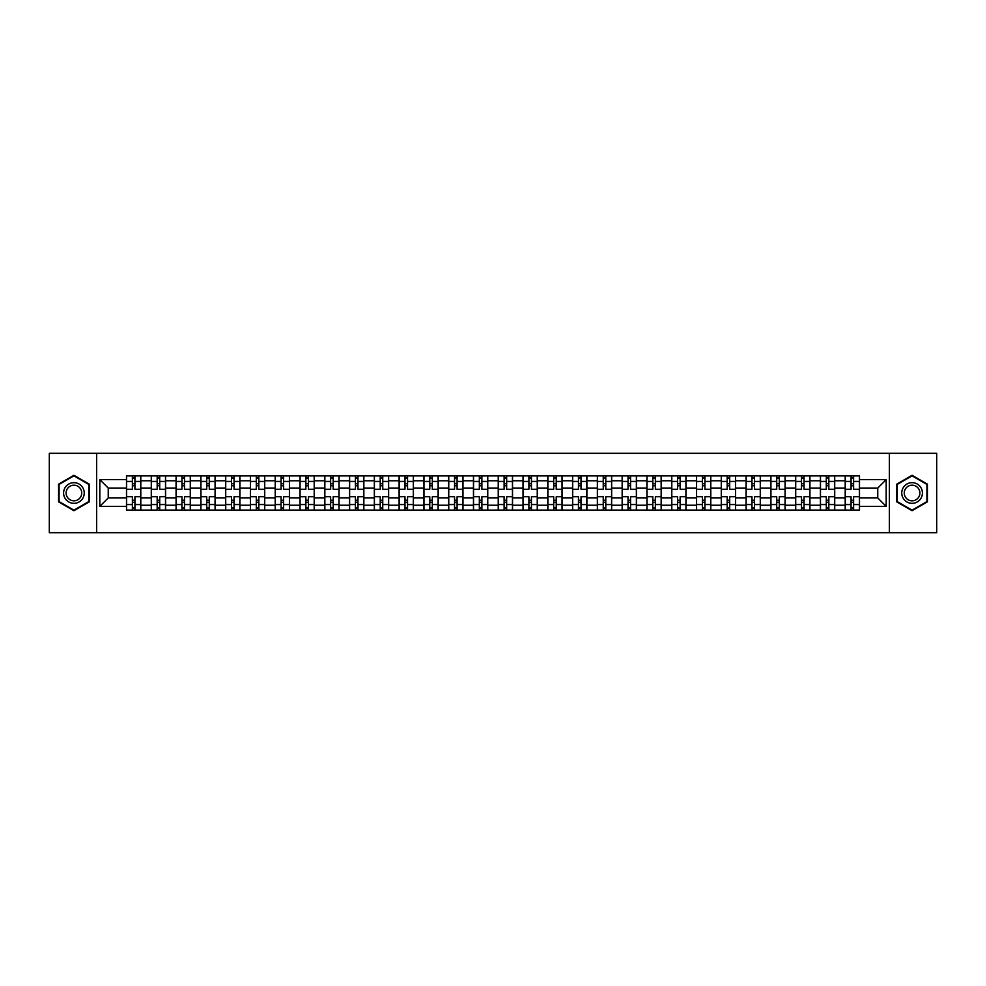 <?xml version="1.0" encoding="UTF-8"?>
<svg xmlns="http://www.w3.org/2000/svg" width="986" height="986" viewBox="0 0 986 986"><rect width="100%" height="100%" fill="white"/><g stroke="black" fill="none" stroke-linecap="round" stroke-linejoin="round"><path stroke-width="1.48" d="M889.36 532.711L936.7 532.711L936.7 453.289L49.3 453.289L49.3 532.711L889.36 532.711L889.36 453.289M151.289 510.082L151.289 480.774L140.801 480.774L140.801 510.082M140.801 480.774L140.801 475.918M151.289 480.774L151.289 475.918M165.586 475.918L165.586 510.082M176.075 510.082L176.075 475.918M190.372 475.918L190.372 510.082M200.848 510.082L200.848 475.918M215.145 475.918L215.145 510.082M225.634 510.082L225.634 475.918M239.931 475.918L239.931 510.082M250.419 510.082L250.419 475.918M264.716 475.918L264.716 510.082M275.205 510.082L275.205 475.918M289.502 475.918L289.502 510.082M299.978 510.082L299.978 475.918M314.275 475.918L314.275 510.082M324.764 510.082L324.764 475.918M339.061 475.918L339.061 510.082M349.549 510.082L349.549 475.918M363.846 475.918L363.846 510.082M374.335 510.082L374.335 475.918M388.632 475.918L388.632 510.082M399.108 510.082L399.108 475.918M413.405 475.918L413.405 510.082M423.894 510.082L423.894 475.918M438.191 475.918L438.191 510.082M448.679 510.082L448.679 475.918M462.976 475.918L462.976 510.082M473.465 510.082L473.465 475.918M487.762 475.918L487.762 510.082M498.238 510.082L498.238 475.918M512.535 475.918L512.535 510.082M523.024 510.082L523.024 475.918M537.321 475.918L537.321 510.082M547.809 510.082L547.809 475.918M562.106 475.918L562.106 510.082M572.595 510.082L572.595 475.918M586.892 475.918L586.892 510.082M597.368 510.082L597.368 475.918M611.665 475.918L611.665 510.082M622.154 510.082L622.154 475.918M636.451 475.918L636.451 510.082M646.939 510.082L646.939 475.918M661.236 475.918L661.236 510.082M671.725 510.082L671.725 475.918M686.022 475.918L686.022 510.082M696.498 510.082L696.498 475.918M710.795 475.918L710.795 510.082M721.284 510.082L721.284 475.918M735.581 475.918L735.581 510.082M746.069 510.082L746.069 475.918M760.366 475.918L760.366 510.082M770.855 510.082L770.855 475.918M785.152 475.918L785.152 510.082M795.628 510.082L795.628 475.918M809.925 475.918L809.925 510.082M820.414 510.082L820.414 475.918M834.711 475.918L834.711 510.082M845.199 510.082L845.199 475.918M845.199 497.93L834.711 497.93M820.414 497.93L809.925 497.93M795.628 497.93L785.152 497.93M770.855 497.93L760.366 497.93M746.069 497.93L735.581 497.93M721.284 497.93L710.795 497.93M696.498 497.93L686.022 497.93M671.725 497.93L661.236 497.93M646.939 497.93L636.451 497.93M622.154 497.93L611.665 497.93M597.368 497.93L586.892 497.93M572.595 497.93L562.106 497.93M547.809 497.93L537.321 497.93M523.024 497.93L512.535 497.93M498.238 497.93L487.762 497.93M473.465 497.93L462.976 497.93M448.679 497.93L438.191 497.93M423.894 497.93L413.405 497.93M399.108 497.93L388.632 497.93M374.335 497.93L363.846 497.93M349.549 497.93L339.061 497.93M324.764 497.93L314.275 497.93M299.978 497.93L289.502 497.93M275.205 497.93L264.716 497.93M250.419 497.93L239.931 497.93M225.634 497.93L215.145 497.93M200.848 497.93L190.372 497.93M176.075 497.93L165.586 497.93M151.289 497.93L140.801 497.93M845.199 488.07L834.711 488.07M820.414 488.07L809.925 488.07M795.628 488.07L785.152 488.07M770.855 488.07L760.366 488.07M746.069 488.07L735.581 488.07M721.284 488.07L710.795 488.07M696.498 488.07L686.022 488.07M671.725 488.07L661.236 488.07M646.939 488.07L636.451 488.07M622.154 488.07L611.665 488.07M597.368 488.07L586.892 488.07M572.595 488.07L562.106 488.07M547.809 488.07L537.321 488.07M523.024 488.07L512.535 488.07M498.238 488.07L487.762 488.07M473.465 488.07L462.976 488.07M448.679 488.07L438.191 488.07M423.894 488.07L413.405 488.07M399.108 488.07L388.632 488.07M374.335 488.07L363.846 488.07M349.549 488.07L339.061 488.07M324.764 488.07L314.275 488.07M299.978 488.07L289.502 488.07M275.205 488.07L264.716 488.07M250.419 488.07L239.931 488.07M225.634 488.07L215.145 488.07M200.848 488.07L190.372 488.07M176.075 488.07L165.586 488.07M151.289 488.07L140.801 488.07M108.238 497.93L126.504 497.93L126.504 488.07L108.238 488.07L108.238 497.93L99.82 506.348L99.82 479.652L126.504 479.652L126.504 488.07M859.496 488.07L859.496 497.93L877.762 497.93L877.762 488.07L859.496 488.07L859.496 475.918L126.504 475.918L126.504 479.652M859.496 479.652L886.18 479.652L886.18 506.348L859.496 506.348L859.496 497.93M126.504 497.93L126.504 510.082L859.496 510.082L859.496 506.348M126.504 506.348L99.82 506.348M96.64 532.711L96.64 453.289M89.258 484.151L73.925 475.301L58.593 484.151L58.593 501.849L73.925 510.699L89.258 501.849L89.258 484.151M927.407 484.151L912.075 475.301L896.742 484.151L896.742 501.849L912.075 510.699L927.407 501.849L927.407 484.151M134.922 507.691L132.383 507.691M132.383 478.309L134.922 478.309M159.707 507.691L157.168 507.691M157.168 478.309L159.707 478.309M184.493 507.691L181.954 507.691M181.954 478.309L184.493 478.309M209.279 507.691L206.727 507.691M206.727 478.309L209.279 478.309M234.052 507.691L231.513 507.691M231.513 478.309L234.052 478.309M258.837 507.691L256.298 507.691M256.298 478.309L258.837 478.309M283.623 507.691L281.084 507.691M281.084 478.309L283.623 478.309M308.408 507.691L305.857 507.691M305.857 478.309L308.408 478.309M333.182 507.691L330.643 507.691M330.643 478.309L333.182 478.309M357.967 507.691L355.428 507.691M355.428 478.309L357.967 478.309M382.753 507.691L380.214 507.691M380.214 478.309L382.753 478.309M407.538 507.691L404.987 507.691M404.987 478.309L407.538 478.309M432.312 507.691L429.773 507.691M429.773 478.309L432.312 478.309M457.097 507.691L454.558 507.691M454.558 478.309L457.097 478.309M481.883 507.691L479.344 507.691M479.344 478.309L481.883 478.309M506.656 507.691L504.117 507.691M504.117 478.309L506.656 478.309M531.442 507.691L528.903 507.691M528.903 478.309L531.442 478.309M556.227 507.691L553.688 507.691M553.688 478.309L556.227 478.309M581.013 507.691L578.462 507.691M578.462 478.309L581.013 478.309M605.786 507.691L603.247 507.691M603.247 478.309L605.786 478.309M630.572 507.691L628.033 507.691M628.033 478.309L630.572 478.309M655.357 507.691L652.818 507.691M652.818 478.309L655.357 478.309M680.143 507.691L677.592 507.691M677.592 478.309L680.143 478.309M704.916 507.691L702.377 507.691M702.377 478.309L704.916 478.309M729.702 507.691L727.163 507.691M727.163 478.309L729.702 478.309M754.487 507.691L751.948 507.691M751.948 478.309L754.487 478.309M779.273 507.691L776.721 507.691M776.721 478.309L779.273 478.309M804.046 507.691L801.507 507.691M801.507 478.309L804.046 478.309M828.832 507.691L826.293 507.691M826.293 478.309L828.832 478.309M853.617 507.691L851.078 507.691M851.078 478.309L853.617 478.309M99.82 479.652L108.238 488.07M877.762 497.93L886.18 506.348M877.762 488.07L886.18 479.652M140.727 510.082L140.727 489.266L134.922 489.266L134.922 475.918M132.383 475.918L132.383 489.266L126.59 489.266L126.59 475.918M140.727 489.266L140.727 475.918M126.59 510.082L126.59 496.734L132.383 496.734L132.383 510.082M134.922 510.082L134.922 496.734L140.727 496.734M132.383 485.778L134.922 485.778M126.59 496.734L126.59 489.266M134.922 500.222L132.383 500.222M134.922 508.012L132.383 508.012M132.383 502.293L134.922 502.293M134.922 483.707L132.383 483.707M132.383 477.988L134.922 477.988M64.977 498.164A10.328 10.328 0 0 0 79.09 501.948A10.328 10.328 0 0 0 82.861 487.836A10.328 10.328 0 0 0 68.761 484.052A10.328 10.328 0 0 0 64.977 498.164M67.159 496.907A7.814 7.814 0 0 0 77.832 499.766A7.814 7.814 0 0 0 80.692 489.093A7.814 7.814 0 0 0 70.018 486.234A7.814 7.814 0 0 0 67.159 496.907M73.925 475.844L88.777 484.422L88.777 501.578L73.925 510.156L59.074 501.578L59.074 484.422L73.925 475.844M903.139 498.164A10.328 10.328 0 0 0 917.239 501.948A10.328 10.328 0 0 0 921.023 487.836A10.328 10.328 0 0 0 906.91 484.052A10.328 10.328 0 0 0 903.139 498.164M905.308 496.907A7.814 7.814 0 0 0 915.982 499.766A7.814 7.814 0 0 0 918.841 489.093A7.814 7.814 0 0 0 908.168 486.234A7.814 7.814 0 0 0 905.308 496.907M912.075 475.844L926.926 484.422L926.926 501.578L912.075 510.156L897.223 501.578L897.223 484.422L912.075 475.844M165.512 510.082L165.512 489.266L159.707 489.266L159.707 475.918M157.168 475.918L157.168 489.266L151.363 489.266L151.363 475.918M165.512 489.266L165.512 475.918M151.363 510.082L151.363 496.734L157.168 496.734L157.168 510.082M159.707 510.082L159.707 496.734L165.512 496.734M157.168 485.778L159.707 485.778M151.363 496.734L151.363 489.266M159.707 500.222L157.168 500.222M159.707 508.012L157.168 508.012M157.168 502.293L159.707 502.293M159.707 483.707L157.168 483.707M157.168 477.988L159.707 477.988M190.286 510.082L190.286 489.266L184.493 489.266L184.493 475.918M181.954 475.918L181.954 489.266L176.149 489.266L176.149 475.918M190.286 489.266L190.286 475.918M176.149 510.082L176.149 496.734L181.954 496.734L181.954 510.082M184.493 510.082L184.493 496.734L190.286 496.734M181.954 485.778L184.493 485.778M176.149 496.734L176.149 489.266M184.493 500.222L181.954 500.222M184.493 508.012L181.954 508.012M181.954 502.293L184.493 502.293M184.493 483.707L181.954 483.707M181.954 477.988L184.493 477.988M215.071 510.082L215.071 489.266L209.279 489.266L209.279 475.918M206.727 475.918L206.727 489.266L200.934 489.266L200.934 475.918M215.071 489.266L215.071 475.918M200.934 510.082L200.934 496.734L206.727 496.734L206.727 510.082M209.279 510.082L209.279 496.734L215.071 496.734M206.727 485.778L209.279 485.778M200.934 496.734L200.934 489.266M209.279 500.222L206.727 500.222M209.279 508.012L206.727 508.012M206.727 502.293L209.279 502.293M209.279 483.707L206.727 483.707M206.727 477.988L209.279 477.988M239.857 510.082L239.857 489.266L234.052 489.266L234.052 475.918M231.513 475.918L231.513 489.266L225.72 489.266L225.72 475.918M239.857 489.266L239.857 475.918M225.72 510.082L225.72 496.734L231.513 496.734L231.513 510.082M234.052 510.082L234.052 496.734L239.857 496.734M231.513 485.778L234.052 485.778M225.72 496.734L225.72 489.266M234.052 500.222L231.513 500.222M234.052 508.012L231.513 508.012M231.513 502.293L234.052 502.293M234.052 483.707L231.513 483.707M231.513 477.988L234.052 477.988M264.642 510.082L264.642 489.266L258.837 489.266L258.837 475.918M256.298 475.918L256.298 489.266L250.493 489.266L250.493 475.918M264.642 489.266L264.642 475.918M250.493 510.082L250.493 496.734L256.298 496.734L256.298 510.082M258.837 510.082L258.837 496.734L264.642 496.734M256.298 485.778L258.837 485.778M250.493 496.734L250.493 489.266M258.837 500.222L256.298 500.222M258.837 508.012L256.298 508.012M256.298 502.293L258.837 502.293M258.837 483.707L256.298 483.707M256.298 477.988L258.837 477.988M289.416 510.082L289.416 489.266L283.623 489.266L283.623 475.918M281.084 475.918L281.084 489.266L275.279 489.266L275.279 475.918M289.416 489.266L289.416 475.918M275.279 510.082L275.279 496.734L281.084 496.734L281.084 510.082M283.623 510.082L283.623 496.734L289.416 496.734M281.084 485.778L283.623 485.778M275.279 496.734L275.279 489.266M283.623 500.222L281.084 500.222M283.623 508.012L281.084 508.012M281.084 502.293L283.623 502.293M283.623 483.707L281.084 483.707M281.084 477.988L283.623 477.988M314.201 510.082L314.201 489.266L308.408 489.266L308.408 475.918M305.857 475.918L305.857 489.266L300.064 489.266L300.064 475.918M314.201 489.266L314.201 475.918M300.064 510.082L300.064 496.734L305.857 496.734L305.857 510.082M308.408 510.082L308.408 496.734L314.201 496.734M305.857 485.778L308.408 485.778M300.064 496.734L300.064 489.266M308.408 500.222L305.857 500.222M308.408 508.012L305.857 508.012M305.857 502.293L308.408 502.293M308.408 483.707L305.857 483.707M305.857 477.988L308.408 477.988M338.987 510.082L338.987 489.266L333.182 489.266L333.182 475.918M330.643 475.918L330.643 489.266L324.85 489.266L324.85 475.918M338.987 489.266L338.987 475.918M324.85 510.082L324.85 496.734L330.643 496.734L330.643 510.082M333.182 510.082L333.182 496.734L338.987 496.734M330.643 485.778L333.182 485.778M324.85 496.734L324.85 489.266M333.182 500.222L330.643 500.222M333.182 508.012L330.643 508.012M330.643 502.293L333.182 502.293M333.182 483.707L330.643 483.707M330.643 477.988L333.182 477.988M363.772 510.082L363.772 489.266L357.967 489.266L357.967 475.918M355.428 475.918L355.428 489.266L349.623 489.266L349.623 475.918M363.772 489.266L363.772 475.918M349.623 510.082L349.623 496.734L355.428 496.734L355.428 510.082M357.967 510.082L357.967 496.734L363.772 496.734M355.428 485.778L357.967 485.778M349.623 496.734L349.623 489.266M357.967 500.222L355.428 500.222M357.967 508.012L355.428 508.012M355.428 502.293L357.967 502.293M357.967 483.707L355.428 483.707M355.428 477.988L357.967 477.988M388.546 510.082L388.546 489.266L382.753 489.266L382.753 475.918M380.214 475.918L380.214 489.266L374.409 489.266L374.409 475.918M388.546 489.266L388.546 475.918M374.409 510.082L374.409 496.734L380.214 496.734L380.214 510.082M382.753 510.082L382.753 496.734L388.546 496.734M380.214 485.778L382.753 485.778M374.409 496.734L374.409 489.266M382.753 500.222L380.214 500.222M382.753 508.012L380.214 508.012M380.214 502.293L382.753 502.293M382.753 483.707L380.214 483.707M380.214 477.988L382.753 477.988M413.331 510.082L413.331 489.266L407.538 489.266L407.538 475.918M404.987 475.918L404.987 489.266L399.194 489.266L399.194 475.918M413.331 489.266L413.331 475.918M399.194 510.082L399.194 496.734L404.987 496.734L404.987 510.082M407.538 510.082L407.538 496.734L413.331 496.734M404.987 485.778L407.538 485.778M399.194 496.734L399.194 489.266M407.538 500.222L404.987 500.222M407.538 508.012L404.987 508.012M404.987 502.293L407.538 502.293M407.538 483.707L404.987 483.707M404.987 477.988L407.538 477.988M438.117 510.082L438.117 489.266L432.312 489.266L432.312 475.918M429.773 475.918L429.773 489.266L423.98 489.266L423.98 475.918M438.117 489.266L438.117 475.918M423.98 510.082L423.98 496.734L429.773 496.734L429.773 510.082M432.312 510.082L432.312 496.734L438.117 496.734M429.773 485.778L432.312 485.778M423.98 496.734L423.98 489.266M432.312 500.222L429.773 500.222M432.312 508.012L429.773 508.012M429.773 502.293L432.312 502.293M432.312 483.707L429.773 483.707M429.773 477.988L432.312 477.988M462.89 510.082L462.89 489.266L457.097 489.266L457.097 475.918M454.558 475.918L454.558 489.266L448.753 489.266L448.753 475.918M462.89 489.266L462.89 475.918M448.753 510.082L448.753 496.734L454.558 496.734L454.558 510.082M457.097 510.082L457.097 496.734L462.89 496.734M454.558 485.778L457.097 485.778M448.753 496.734L448.753 489.266M457.097 500.222L454.558 500.222M457.097 508.012L454.558 508.012M454.558 502.293L457.097 502.293M457.097 483.707L454.558 483.707M454.558 477.988L457.097 477.988M487.676 510.082L487.676 489.266L481.883 489.266L481.883 475.918M479.344 475.918L479.344 489.266L473.539 489.266L473.539 475.918M487.676 489.266L487.676 475.918M473.539 510.082L473.539 496.734L479.344 496.734L479.344 510.082M481.883 510.082L481.883 496.734L487.676 496.734M479.344 485.778L481.883 485.778M473.539 496.734L473.539 489.266M481.883 500.222L479.344 500.222M481.883 508.012L479.344 508.012M479.344 502.293L481.883 502.293M481.883 483.707L479.344 483.707M479.344 477.988L481.883 477.988M512.461 510.082L512.461 489.266L506.656 489.266L506.656 475.918M504.117 475.918L504.117 489.266L498.324 489.266L498.324 475.918M512.461 489.266L512.461 475.918M498.324 510.082L498.324 496.734L504.117 496.734L504.117 510.082M506.656 510.082L506.656 496.734L512.461 496.734M504.117 485.778L506.656 485.778M498.324 496.734L498.324 489.266M506.656 500.222L504.117 500.222M506.656 508.012L504.117 508.012M504.117 502.293L506.656 502.293M506.656 483.707L504.117 483.707M504.117 477.988L506.656 477.988M537.247 510.082L537.247 489.266L531.442 489.266L531.442 475.918M528.903 475.918L528.903 489.266L523.11 489.266L523.11 475.918M537.247 489.266L537.247 475.918M523.11 510.082L523.11 496.734L528.903 496.734L528.903 510.082M531.442 510.082L531.442 496.734L537.247 496.734M528.903 485.778L531.442 485.778M523.11 496.734L523.11 489.266M531.442 500.222L528.903 500.222M531.442 508.012L528.903 508.012M528.903 502.293L531.442 502.293M531.442 483.707L528.903 483.707M528.903 477.988L531.442 477.988M562.02 510.082L562.02 489.266L556.227 489.266L556.227 475.918M553.688 475.918L553.688 489.266L547.883 489.266L547.883 475.918M562.02 489.266L562.02 475.918M547.883 510.082L547.883 496.734L553.688 496.734L553.688 510.082M556.227 510.082L556.227 496.734L562.02 496.734M553.688 485.778L556.227 485.778M547.883 496.734L547.883 489.266M556.227 500.222L553.688 500.222M556.227 508.012L553.688 508.012M553.688 502.293L556.227 502.293M556.227 483.707L553.688 483.707M553.688 477.988L556.227 477.988M586.806 510.082L586.806 489.266L581.013 489.266L581.013 475.918M578.462 475.918L578.462 489.266L572.669 489.266L572.669 475.918M586.806 489.266L586.806 475.918M572.669 510.082L572.669 496.734L578.462 496.734L578.462 510.082M581.013 510.082L581.013 496.734L586.806 496.734M578.462 485.778L581.013 485.778M572.669 496.734L572.669 489.266M581.013 500.222L578.462 500.222M581.013 508.012L578.462 508.012M578.462 502.293L581.013 502.293M581.013 483.707L578.462 483.707M578.462 477.988L581.013 477.988M611.591 510.082L611.591 489.266L605.786 489.266L605.786 475.918M603.247 475.918L603.247 489.266L597.454 489.266L597.454 475.918M611.591 489.266L611.591 475.918M597.454 510.082L597.454 496.734L603.247 496.734L603.247 510.082M605.786 510.082L605.786 496.734L611.591 496.734M603.247 485.778L605.786 485.778M597.454 496.734L597.454 489.266M605.786 500.222L603.247 500.222M605.786 508.012L603.247 508.012M603.247 502.293L605.786 502.293M605.786 483.707L603.247 483.707M603.247 477.988L605.786 477.988M636.377 510.082L636.377 489.266L630.572 489.266L630.572 475.918M628.033 475.918L628.033 489.266L622.228 489.266L622.228 475.918M636.377 489.266L636.377 475.918M622.228 510.082L622.228 496.734L628.033 496.734L628.033 510.082M630.572 510.082L630.572 496.734L636.377 496.734M628.033 485.778L630.572 485.778M622.228 496.734L622.228 489.266M630.572 500.222L628.033 500.222M630.572 508.012L628.033 508.012M628.033 502.293L630.572 502.293M630.572 483.707L628.033 483.707M628.033 477.988L630.572 477.988M661.15 510.082L661.15 489.266L655.357 489.266L655.357 475.918M652.818 475.918L652.818 489.266L647.013 489.266L647.013 475.918M661.15 489.266L661.15 475.918M647.013 510.082L647.013 496.734L652.818 496.734L652.818 510.082M655.357 510.082L655.357 496.734L661.15 496.734M652.818 485.778L655.357 485.778M647.013 496.734L647.013 489.266M655.357 500.222L652.818 500.222M655.357 508.012L652.818 508.012M652.818 502.293L655.357 502.293M655.357 483.707L652.818 483.707M652.818 477.988L655.357 477.988M685.936 510.082L685.936 489.266L680.143 489.266L680.143 475.918M677.592 475.918L677.592 489.266L671.799 489.266L671.799 475.918M685.936 489.266L685.936 475.918M671.799 510.082L671.799 496.734L677.592 496.734L677.592 510.082M680.143 510.082L680.143 496.734L685.936 496.734M677.592 485.778L680.143 485.778M671.799 496.734L671.799 489.266M680.143 500.222L677.592 500.222M680.143 508.012L677.592 508.012M677.592 502.293L680.143 502.293M680.143 483.707L677.592 483.707M677.592 477.988L680.143 477.988M710.721 510.082L710.721 489.266L704.916 489.266L704.916 475.918M702.377 475.918L702.377 489.266L696.584 489.266L696.584 475.918M710.721 489.266L710.721 475.918M696.584 510.082L696.584 496.734L702.377 496.734L702.377 510.082M704.916 510.082L704.916 496.734L710.721 496.734M702.377 485.778L704.916 485.778M696.584 496.734L696.584 489.266M704.916 500.222L702.377 500.222M704.916 508.012L702.377 508.012M702.377 502.293L704.916 502.293M704.916 483.707L702.377 483.707M702.377 477.988L704.916 477.988M735.507 510.082L735.507 489.266L729.702 489.266L729.702 475.918M727.163 475.918L727.163 489.266L721.358 489.266L721.358 475.918M735.507 489.266L735.507 475.918M721.358 510.082L721.358 496.734L727.163 496.734L727.163 510.082M729.702 510.082L729.702 496.734L735.507 496.734M727.163 485.778L729.702 485.778M721.358 496.734L721.358 489.266M729.702 500.222L727.163 500.222M729.702 508.012L727.163 508.012M727.163 502.293L729.702 502.293M729.702 483.707L727.163 483.707M727.163 477.988L729.702 477.988M760.28 510.082L760.28 489.266L754.487 489.266L754.487 475.918M751.948 475.918L751.948 489.266L746.143 489.266L746.143 475.918M760.28 489.266L760.28 475.918M746.143 510.082L746.143 496.734L751.948 496.734L751.948 510.082M754.487 510.082L754.487 496.734L760.28 496.734M751.948 485.778L754.487 485.778M746.143 496.734L746.143 489.266M754.487 500.222L751.948 500.222M754.487 508.012L751.948 508.012M751.948 502.293L754.487 502.293M754.487 483.707L751.948 483.707M751.948 477.988L754.487 477.988M785.066 510.082L785.066 489.266L779.273 489.266L779.273 475.918M776.721 475.918L776.721 489.266L770.929 489.266L770.929 475.918M785.066 489.266L785.066 475.918M770.929 510.082L770.929 496.734L776.721 496.734L776.721 510.082M779.273 510.082L779.273 496.734L785.066 496.734M776.721 485.778L779.273 485.778M770.929 496.734L770.929 489.266M779.273 500.222L776.721 500.222M779.273 508.012L776.721 508.012M776.721 502.293L779.273 502.293M779.273 483.707L776.721 483.707M776.721 477.988L779.273 477.988M809.851 510.082L809.851 489.266L804.046 489.266L804.046 475.918M801.507 475.918L801.507 489.266L795.714 489.266L795.714 475.918M809.851 489.266L809.851 475.918M795.714 510.082L795.714 496.734L801.507 496.734L801.507 510.082M804.046 510.082L804.046 496.734L809.851 496.734M801.507 485.778L804.046 485.778M795.714 496.734L795.714 489.266M804.046 500.222L801.507 500.222M804.046 508.012L801.507 508.012M801.507 502.293L804.046 502.293M804.046 483.707L801.507 483.707M801.507 477.988L804.046 477.988M834.637 510.082L834.637 489.266L828.832 489.266L828.832 475.918M826.293 475.918L826.293 489.266L820.488 489.266L820.488 475.918M834.637 489.266L834.637 475.918M820.488 510.082L820.488 496.734L826.293 496.734L826.293 510.082M828.832 510.082L828.832 496.734L834.637 496.734M826.293 485.778L828.832 485.778M820.488 496.734L820.488 489.266M828.832 500.222L826.293 500.222M828.832 508.012L826.293 508.012M826.293 502.293L828.832 502.293M828.832 483.707L826.293 483.707M826.293 477.988L828.832 477.988M859.41 510.082L859.41 489.266L853.617 489.266L853.617 475.918M851.078 475.918L851.078 489.266L845.273 489.266L845.273 475.918M859.41 489.266L859.41 475.918M845.273 510.082L845.273 496.734L851.078 496.734L851.078 510.082M853.617 510.082L853.617 496.734L859.41 496.734M851.078 485.778L853.617 485.778M845.273 496.734L845.273 489.266M853.617 500.222L851.078 500.222M853.617 508.012L851.078 508.012M851.078 502.293L853.617 502.293M853.617 483.707L851.078 483.707M851.078 477.988L853.617 477.988M820.414 480.774L809.925 480.774M795.628 480.774L785.152 480.774M770.855 480.774L760.366 480.774M746.069 480.774L735.581 480.774M721.284 480.774L710.795 480.774M696.498 480.774L686.022 480.774M671.725 480.774L661.236 480.774M646.939 480.774L636.451 480.774M622.154 480.774L611.665 480.774M597.368 480.774L586.892 480.774M572.595 480.774L562.106 480.774M547.809 480.774L537.321 480.774M523.024 480.774L512.535 480.774M498.238 480.774L487.762 480.774M473.465 480.774L462.976 480.774M448.679 480.774L438.191 480.774M423.894 480.774L413.405 480.774M399.108 480.774L388.632 480.774M374.335 480.774L363.846 480.774M349.549 480.774L339.061 480.774M324.764 480.774L314.275 480.774M299.978 480.774L289.502 480.774M275.205 480.774L264.716 480.774M250.419 480.774L239.931 480.774M225.634 480.774L215.145 480.774M200.848 480.774L190.372 480.774M176.075 480.774L165.586 480.774M845.199 480.774L834.711 480.774M820.414 505.226L809.925 505.226M795.628 505.226L785.152 505.226M770.855 505.226L760.366 505.226M746.069 505.226L735.581 505.226M721.284 505.226L710.795 505.226M696.498 505.226L686.022 505.226M671.725 505.226L661.236 505.226M646.939 505.226L636.451 505.226M622.154 505.226L611.665 505.226M597.368 505.226L586.892 505.226M572.595 505.226L562.106 505.226M547.809 505.226L537.321 505.226M523.024 505.226L512.535 505.226M498.238 505.226L487.762 505.226M473.465 505.226L462.976 505.226M448.679 505.226L438.191 505.226M423.894 505.226L413.405 505.226M399.108 505.226L388.632 505.226M374.335 505.226L363.846 505.226M349.549 505.226L339.061 505.226M324.764 505.226L314.275 505.226M299.978 505.226L289.502 505.226M275.205 505.226L264.716 505.226M250.419 505.226L239.931 505.226M225.634 505.226L215.145 505.226M200.848 505.226L190.372 505.226M176.075 505.226L165.586 505.226M151.289 505.226L140.801 505.226M845.199 505.226L834.711 505.226M140.727 481.402L134.922 481.402M132.383 481.402L126.59 481.402M132.383 481.612L126.59 481.612M132.383 504.388L126.59 504.388M132.383 504.598L126.59 504.598M140.727 504.598L134.922 504.598M140.727 481.612L134.922 481.612M140.727 504.388L134.922 504.388M165.512 481.402L159.707 481.402M157.168 481.402L151.363 481.402M157.168 481.612L151.363 481.612M157.168 504.388L151.363 504.388M157.168 504.598L151.363 504.598M165.512 504.598L159.707 504.598M165.512 481.612L159.707 481.612M165.512 504.388L159.707 504.388M190.286 481.402L184.493 481.402M181.954 481.402L176.149 481.402M181.954 481.612L176.149 481.612M181.954 504.388L176.149 504.388M181.954 504.598L176.149 504.598M190.286 504.598L184.493 504.598M190.286 481.612L184.493 481.612M190.286 504.388L184.493 504.388M215.071 481.402L209.279 481.402M206.727 481.402L200.934 481.402M206.727 481.612L200.934 481.612M206.727 504.388L200.934 504.388M206.727 504.598L200.934 504.598M215.071 504.598L209.279 504.598M215.071 481.612L209.279 481.612M215.071 504.388L209.279 504.388M239.857 481.402L234.052 481.402M231.513 481.402L225.72 481.402M231.513 481.612L225.72 481.612M231.513 504.388L225.72 504.388M231.513 504.598L225.72 504.598M239.857 504.598L234.052 504.598M239.857 481.612L234.052 481.612M239.857 504.388L234.052 504.388M264.642 481.402L258.837 481.402M256.298 481.402L250.493 481.402M256.298 481.612L250.493 481.612M256.298 504.388L250.493 504.388M256.298 504.598L250.493 504.598M264.642 504.598L258.837 504.598M264.642 481.612L258.837 481.612M264.642 504.388L258.837 504.388M289.416 481.402L283.623 481.402M281.084 481.402L275.279 481.402M281.084 481.612L275.279 481.612M281.084 504.388L275.279 504.388M281.084 504.598L275.279 504.598M289.416 504.598L283.623 504.598M289.416 481.612L283.623 481.612M289.416 504.388L283.623 504.388M314.201 481.402L308.408 481.402M305.857 481.402L300.064 481.402M305.857 481.612L300.064 481.612M305.857 504.388L300.064 504.388M305.857 504.598L300.064 504.598M314.201 504.598L308.408 504.598M314.201 481.612L308.408 481.612M314.201 504.388L308.408 504.388M338.987 481.402L333.182 481.402M330.643 481.402L324.85 481.402M330.643 481.612L324.85 481.612M330.643 504.388L324.85 504.388M330.643 504.598L324.85 504.598M338.987 504.598L333.182 504.598M338.987 481.612L333.182 481.612M338.987 504.388L333.182 504.388M363.772 481.402L357.967 481.402M355.428 481.402L349.623 481.402M355.428 481.612L349.623 481.612M355.428 504.388L349.623 504.388M355.428 504.598L349.623 504.598M363.772 504.598L357.967 504.598M363.772 481.612L357.967 481.612M363.772 504.388L357.967 504.388M388.546 481.402L382.753 481.402M380.214 481.402L374.409 481.402M380.214 481.612L374.409 481.612M380.214 504.388L374.409 504.388M380.214 504.598L374.409 504.598M388.546 504.598L382.753 504.598M388.546 481.612L382.753 481.612M388.546 504.388L382.753 504.388M413.331 481.402L407.538 481.402M404.987 481.402L399.194 481.402M404.987 481.612L399.194 481.612M404.987 504.388L399.194 504.388M404.987 504.598L399.194 504.598M413.331 504.598L407.538 504.598M413.331 481.612L407.538 481.612M413.331 504.388L407.538 504.388M438.117 481.402L432.312 481.402M429.773 481.402L423.98 481.402M429.773 481.612L423.98 481.612M429.773 504.388L423.98 504.388M429.773 504.598L423.98 504.598M438.117 504.598L432.312 504.598M438.117 481.612L432.312 481.612M438.117 504.388L432.312 504.388M462.89 481.402L457.097 481.402M454.558 481.402L448.753 481.402M454.558 481.612L448.753 481.612M454.558 504.388L448.753 504.388M454.558 504.598L448.753 504.598M462.89 504.598L457.097 504.598M462.89 481.612L457.097 481.612M462.89 504.388L457.097 504.388M487.676 481.402L481.883 481.402M479.344 481.402L473.539 481.402M479.344 481.612L473.539 481.612M479.344 504.388L473.539 504.388M479.344 504.598L473.539 504.598M487.676 504.598L481.883 504.598M487.676 481.612L481.883 481.612M487.676 504.388L481.883 504.388M512.461 481.402L506.656 481.402M504.117 481.402L498.324 481.402M504.117 481.612L498.324 481.612M504.117 504.388L498.324 504.388M504.117 504.598L498.324 504.598M512.461 504.598L506.656 504.598M512.461 481.612L506.656 481.612M512.461 504.388L506.656 504.388M537.247 481.402L531.442 481.402M528.903 481.402L523.11 481.402M528.903 481.612L523.11 481.612M528.903 504.388L523.11 504.388M528.903 504.598L523.11 504.598M537.247 504.598L531.442 504.598M537.247 481.612L531.442 481.612M537.247 504.388L531.442 504.388M562.02 481.402L556.227 481.402M553.688 481.402L547.883 481.402M553.688 481.612L547.883 481.612M553.688 504.388L547.883 504.388M553.688 504.598L547.883 504.598M562.02 504.598L556.227 504.598M562.02 481.612L556.227 481.612M562.02 504.388L556.227 504.388M586.806 481.402L581.013 481.402M578.462 481.402L572.669 481.402M578.462 481.612L572.669 481.612M578.462 504.388L572.669 504.388M578.462 504.598L572.669 504.598M586.806 504.598L581.013 504.598M586.806 481.612L581.013 481.612M586.806 504.388L581.013 504.388M611.591 481.402L605.786 481.402M603.247 481.402L597.454 481.402M603.247 481.612L597.454 481.612M603.247 504.388L597.454 504.388M603.247 504.598L597.454 504.598M611.591 504.598L605.786 504.598M611.591 481.612L605.786 481.612M611.591 504.388L605.786 504.388M636.377 481.402L630.572 481.402M628.033 481.402L622.228 481.402M628.033 481.612L622.228 481.612M628.033 504.388L622.228 504.388M628.033 504.598L622.228 504.598M636.377 504.598L630.572 504.598M636.377 481.612L630.572 481.612M636.377 504.388L630.572 504.388M661.15 481.402L655.357 481.402M652.818 481.402L647.013 481.402M652.818 481.612L647.013 481.612M652.818 504.388L647.013 504.388M652.818 504.598L647.013 504.598M661.15 504.598L655.357 504.598M661.15 481.612L655.357 481.612M661.15 504.388L655.357 504.388M685.936 481.402L680.143 481.402M677.592 481.402L671.799 481.402M677.592 481.612L671.799 481.612M677.592 504.388L671.799 504.388M677.592 504.598L671.799 504.598M685.936 504.598L680.143 504.598M685.936 481.612L680.143 481.612M685.936 504.388L680.143 504.388M710.721 481.402L704.916 481.402M702.377 481.402L696.584 481.402M702.377 481.612L696.584 481.612M702.377 504.388L696.584 504.388M702.377 504.598L696.584 504.598M710.721 504.598L704.916 504.598M710.721 481.612L704.916 481.612M710.721 504.388L704.916 504.388M735.507 481.402L729.702 481.402M727.163 481.402L721.358 481.402M727.163 481.612L721.358 481.612M727.163 504.388L721.358 504.388M727.163 504.598L721.358 504.598M735.507 504.598L729.702 504.598M735.507 481.612L729.702 481.612M735.507 504.388L729.702 504.388M760.28 481.402L754.487 481.402M751.948 481.402L746.143 481.402M751.948 481.612L746.143 481.612M751.948 504.388L746.143 504.388M751.948 504.598L746.143 504.598M760.28 504.598L754.487 504.598M760.28 481.612L754.487 481.612M760.28 504.388L754.487 504.388M785.066 481.402L779.273 481.402M776.721 481.402L770.929 481.402M776.721 481.612L770.929 481.612M776.721 504.388L770.929 504.388M776.721 504.598L770.929 504.598M785.066 504.598L779.273 504.598M785.066 481.612L779.273 481.612M785.066 504.388L779.273 504.388M809.851 481.402L804.046 481.402M801.507 481.402L795.714 481.402M801.507 481.612L795.714 481.612M801.507 504.388L795.714 504.388M801.507 504.598L795.714 504.598M809.851 504.598L804.046 504.598M809.851 481.612L804.046 481.612M809.851 504.388L804.046 504.388M834.637 481.402L828.832 481.402M826.293 481.402L820.488 481.402M826.293 481.612L820.488 481.612M826.293 504.388L820.488 504.388M826.293 504.598L820.488 504.598M834.637 504.598L828.832 504.598M834.637 481.612L828.832 481.612M834.637 504.388L828.832 504.388M859.41 481.402L853.617 481.402M851.078 481.402L845.273 481.402M851.078 481.612L845.273 481.612M851.078 504.388L845.273 504.388M851.078 504.598L845.273 504.598M859.41 504.598L853.617 504.598M859.41 481.612L853.617 481.612M859.41 504.388L853.617 504.388"/></g></svg>
